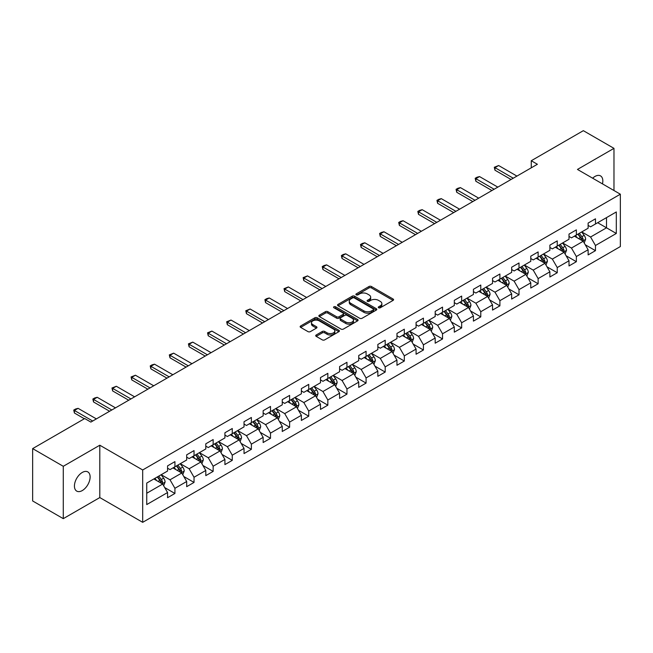 <?xml version="1.0" encoding="UTF-8"?>
<svg xmlns="http://www.w3.org/2000/svg" width="653" height="653" viewBox="0 0 653 653"><rect width="100%" height="100%" fill="white"/><g stroke="black" fill="none" stroke-linecap="round" stroke-linejoin="round"><path stroke-width="0.98" d="M378.618 307.775A1.192 0.686 0 0 0 380.299 307.775L393.082 300.396A1.698 0.98 0 0 0 393.579 299.703A1.698 0.98 0 0 0 393.082 299.009L371.426 286.504A1.698 0.98 0 0 0 369.018 286.504L356.244 293.883A1.192 0.686 0 0 0 355.893 294.372A1.192 0.686 0 0 0 356.244 294.854A1.192 0.686 0 0 0 357.926 294.854L359.583 293.899A5.444 3.143 0 0 1 367.28 293.899L369.084 294.944A5.444 3.143 0 0 1 370.675 297.164A5.444 3.143 0 0 1 369.084 299.384L367.427 300.339A1.192 0.686 0 0 0 367.076 300.829A1.192 0.686 0 0 0 367.427 301.311A1.192 0.686 0 0 0 369.108 301.311L370.765 300.356A5.444 3.143 0 0 1 378.462 300.356L380.266 301.4A5.444 3.143 0 0 1 381.858 303.621A5.444 3.143 0 0 1 380.266 305.849L378.618 306.804A1.192 0.686 0 0 0 378.267 307.285A1.192 0.686 0 0 0 378.618 307.775L378.618 306.804M82.278 490.566A11.093 6.399 120 0 0 89.526 480.788A11.093 6.399 120 0 0 87.82 471.907A11.093 6.399 120 0 0 82.278 472.454A11.093 6.399 120 0 0 75.03 482.224A11.093 6.399 120 0 0 76.736 491.113A11.093 6.399 120 0 0 82.278 490.566M602.466 183.877A11.093 6.399 120 0 0 600.531 175.894A11.093 6.399 120 0 0 594.981 176.441A11.093 6.399 120 0 0 592.646 178.204M316.215 334.973A1.698 0.98 0 0 0 315.717 335.675A1.698 0.98 0 0 0 316.215 336.368L322.296 339.87A1.698 0.98 0 0 0 324.696 339.87L338.891 331.675A1.698 0.98 0 0 0 339.389 330.981A1.698 0.98 0 0 0 338.891 330.287L317.244 317.791A1.698 0.98 0 0 0 314.836 317.791L300.641 325.986A1.698 0.98 0 0 0 300.143 326.68A1.698 0.98 0 0 0 300.641 327.373L307.979 331.61A1.698 0.98 0 0 0 310.387 331.61L316.46 328.1A1.698 0.98 0 0 0 316.958 327.406A1.698 0.98 0 0 0 316.46 326.712L312.82 324.614A4.547 2.628 0 0 1 311.489 322.753A4.547 2.628 0 0 1 314.297 320.329A4.547 2.628 0 0 1 319.252 320.901L333.512 329.128A4.547 2.628 0 0 1 334.842 330.981A4.547 2.628 0 0 1 332.034 333.414A4.547 2.628 0 0 1 327.071 332.842L324.696 331.471A1.698 0.98 0 0 0 322.296 331.471L316.215 334.973L316.215 336.368M99.803 445.215L63.284 466.299L32.65 448.611L32.65 500.965L63.284 518.653L99.803 497.57L142.689 522.327L142.689 469.972L99.803 445.215L99.803 497.57M613.975 190.521L613.975 148.353L577.464 169.437L620.35 194.202L142.689 469.972M613.975 148.353L583.341 130.673L531.264 160.736L531.264 167.813M32.65 448.611L84.727 418.54L90.857 422.083L537.395 164.278L531.264 160.736M359.697 318.272A1.698 0.98 0 0 0 362.105 318.272L376.299 310.077A1.698 0.98 0 0 0 376.797 309.383A1.698 0.98 0 0 0 376.299 308.689L354.644 296.193A1.698 0.98 0 0 0 352.245 296.193L338.05 304.388A1.698 0.98 0 0 0 337.552 305.082A1.698 0.98 0 0 0 338.05 305.775L359.697 318.272M334.377 308.028A1.192 0.686 0 0 1 335.585 308.2L335.585 306.779L357.591 319.488A1.698 0.98 0 0 1 358.089 320.182A1.698 0.98 0 0 1 357.591 320.876L343.405 329.071A1.698 0.98 0 0 1 340.997 329.071L319.341 316.574L325.423 313.097L325.423 311.677L319.341 315.187A1.698 0.98 0 0 0 318.844 315.881A1.698 0.98 0 0 0 319.341 316.574L319.341 315.187M325.423 313.097A1.698 0.98 0 0 1 327.822 313.097L327.822 311.677A1.698 0.98 0 0 0 325.423 311.677M327.822 311.677L336.605 316.746A1.698 0.98 0 0 0 339.013 316.746L343.037 314.42A1.698 0.98 0 0 0 343.535 313.726A1.698 0.98 0 0 0 343.037 313.032L333.903 307.751A1.192 0.686 0 0 1 333.552 307.269A1.192 0.686 0 0 1 334.287 306.632A1.192 0.686 0 0 1 335.585 306.779M142.689 522.327L620.35 246.556L620.35 194.202M164.687 487.554L174.922 493.464L174.922 488.297L186.685 481.506L186.685 486.673L194.031 482.428L194.031 477.261L205.801 470.47L205.801 475.637L213.147 471.393L213.147 466.226L224.918 459.434L224.918 464.601L232.264 460.357L232.264 455.19L244.034 448.399L244.034 453.566L251.381 449.321L251.381 444.154L263.151 437.363L263.151 442.53L270.497 438.285L270.497 433.119L282.259 426.327L282.259 431.486L289.614 427.242L289.614 422.083L301.376 415.292L301.376 420.45L308.73 416.206L308.73 411.047L320.492 404.248L320.492 409.415L327.847 405.17L327.847 400.003L339.609 393.212L339.609 398.379L346.963 394.134L346.963 388.968L358.726 382.176L358.726 387.343L366.08 383.099L366.08 377.932L377.842 371.141L377.842 376.308L385.197 372.063L385.197 366.896L396.959 360.105L396.959 365.272L404.313 361.027L404.313 355.861L416.075 349.069L416.075 354.236L423.43 349.992L423.43 344.825L435.192 338.034L435.192 343.2L442.546 338.948L442.546 333.789L454.308 326.998L454.308 332.157L461.663 327.912L461.663 322.753L473.425 315.962L473.425 321.121L480.779 316.876L480.779 311.718L492.542 304.918L492.542 310.085L499.896 305.841L499.896 300.674L511.658 293.883L511.658 299.05L519.013 294.805L519.013 289.638L530.775 282.847L530.775 288.014L538.129 283.769L538.129 278.602L549.891 271.811L549.891 276.978L557.246 272.734L557.246 267.567L569.008 260.776L569.008 265.942L576.362 261.698L576.362 256.531L588.124 249.74L588.124 254.907L595.471 250.662L595.471 245.495L616.31 233.464L616.31 211.956L606.506 217.62L606.506 227.807L616.31 233.464M174.922 493.464L167.568 497.708L167.568 492.542L146.737 504.573L146.737 483.065L167.568 471.033L167.568 465.875L174.922 461.63L174.922 466.789L186.685 459.998L186.685 454.839L194.031 450.594L194.031 455.753L205.801 448.962L205.801 443.803L213.147 439.551L213.147 444.717L224.918 437.926L224.918 432.759L232.264 428.515L232.264 433.682L244.034 426.891L244.034 421.724L251.381 417.479L251.381 422.646L263.151 415.855L263.151 410.688L270.497 406.444L270.497 411.61L282.259 404.819L282.259 399.652L289.614 395.408L289.614 400.575L301.376 393.783L301.376 388.617L308.73 384.372L308.73 389.539L320.492 382.748L320.492 377.581L327.847 373.336L327.847 378.503L339.609 371.704L339.609 366.545L346.963 362.301L346.963 367.459L358.726 360.668L358.726 355.51L366.08 351.265L366.08 356.424L377.842 349.633L377.842 344.466L385.197 340.221L385.197 345.388L396.959 338.597L396.959 333.43L404.313 329.185L404.313 334.352L416.075 327.561L416.075 322.394L423.43 318.15L423.43 323.317L435.192 316.525L435.192 311.359L442.546 307.114L442.546 312.281L454.308 305.49L454.308 300.323L461.663 296.078L461.663 301.245L473.425 294.454L473.425 289.287L480.779 285.043L480.779 290.21L492.542 283.418L492.542 278.251L499.896 274.007L499.896 279.166L511.658 272.374L511.658 267.216L519.013 262.971L519.013 268.13L530.775 261.339L530.775 256.18L538.129 251.936L538.129 257.094L549.891 250.303L549.891 245.136L557.246 240.892L557.246 246.059L569.008 239.267L569.008 234.101L576.362 229.856L576.362 235.023L588.124 228.232L588.124 223.065L595.471 218.82L595.471 223.987L616.31 211.956M172.955 467.923L181.779 473.017L170.017 479.808L161.193 474.715M167.568 468.209L170.017 469.621L174.922 466.789M170.017 479.808L174.922 488.297M181.779 473.017L186.685 481.506M192.072 456.888L200.895 461.981L189.133 468.772L180.31 463.679M186.685 457.173L189.133 458.586L194.031 455.753M189.133 468.772L194.031 477.261M200.895 461.981L205.801 470.47M211.188 445.852L220.012 450.945L208.25 457.737L199.426 452.643M205.801 446.138L208.25 447.55L213.147 444.717M208.25 457.737L213.147 466.226M220.012 450.945L224.918 459.434M230.305 434.816L239.129 439.91L227.366 446.701L218.543 441.608M224.918 435.094L227.366 436.514L232.264 433.682M227.366 446.701L232.264 455.19M239.129 439.91L244.034 448.399M249.422 423.781L258.245 428.874L246.483 435.665L237.659 430.572M244.034 424.058L246.483 425.478L251.381 422.646M246.483 435.665L251.381 444.154M258.245 428.874L263.151 437.363M268.538 412.745L277.362 417.838L265.6 424.63L256.776 419.536M263.151 413.023L265.6 414.443L270.497 411.61M265.6 424.63L270.497 433.119M277.362 417.838L282.259 426.327M287.655 401.701L296.478 406.803L284.716 413.594L275.892 408.5M282.259 401.987L284.716 403.399L289.614 400.575M284.716 413.594L289.614 422.083M296.478 406.803L301.376 415.292M306.771 390.665L315.595 395.759L303.833 402.55L295.009 397.457M301.376 390.951L303.833 392.363L308.73 389.539M303.833 402.55L308.73 411.047M315.595 395.759L320.492 404.248M325.888 379.63L334.711 384.723L322.949 391.514L314.126 386.421M320.492 379.915L322.949 381.328L327.847 378.503M322.949 391.514L327.847 400.003M334.711 384.723L339.609 393.212M345.004 368.594L353.828 373.687L342.066 380.479L333.242 375.385M339.609 368.88L342.066 370.292L346.963 367.459M342.066 380.479L346.963 388.968M353.828 373.687L358.726 382.176M364.121 357.558L372.945 362.652L361.182 369.443L352.359 364.35M358.726 357.844L361.182 359.256L366.08 356.424M361.182 369.443L366.08 377.932M372.945 362.652L377.842 371.141M383.238 346.523L392.061 351.616L380.291 358.407L371.475 353.314M377.842 346.808L380.291 348.22L385.197 345.388M380.291 358.407L385.197 366.896M392.061 351.616L396.959 360.105M402.354 335.487L411.178 340.58L399.407 347.372L390.592 342.278M396.959 335.764L399.407 337.185L404.313 334.352M399.407 347.372L404.313 355.861M411.178 340.58L416.075 349.069M421.471 324.451L430.294 329.545L418.524 336.336L409.7 331.242M416.075 324.729L418.524 326.149L423.43 323.317M418.524 336.336L423.43 344.825M430.294 329.545L435.192 338.034M440.587 313.416L449.411 318.509L437.641 325.3L428.817 320.207M435.192 313.693L437.641 315.113L442.546 312.281M437.641 325.3L442.546 333.789M449.411 318.509L454.308 326.998M459.704 302.372L468.519 307.465L456.757 314.264L447.934 309.163M454.308 302.657L456.757 304.069L461.663 301.245M456.757 314.264L461.663 322.753M468.519 307.465L473.425 315.962M478.82 291.336L487.636 296.429L475.874 303.221L467.05 298.127M473.425 291.622L475.874 293.034L480.779 290.21M475.874 303.221L480.779 311.718M487.636 296.429L492.542 304.918M497.929 280.3L506.752 285.394L494.99 292.185L486.167 287.091M492.542 280.586L494.99 281.998L499.896 279.166M494.99 292.185L499.896 300.674M506.752 285.394L511.658 293.883M517.045 269.265L525.869 274.358L514.107 281.149L505.283 276.056M511.658 269.55L514.107 270.962L519.013 268.13M514.107 281.149L519.013 289.638M525.869 274.358L530.775 282.847M536.162 258.229L544.986 263.322L533.223 270.113L524.4 265.02M530.775 258.515L533.223 259.927L538.129 257.094M533.223 270.113L538.129 278.602M544.986 263.322L549.891 271.811M555.279 247.193L564.102 252.287L552.34 259.078L543.516 253.984M549.891 247.479L552.34 248.891L557.246 246.059M552.34 259.078L557.246 267.567M564.102 252.287L569.008 260.776M574.395 236.157L583.219 241.251L571.457 248.042L562.633 242.949M569.008 236.435L571.457 237.855L576.362 235.023M571.457 248.042L576.362 256.531M583.219 241.251L588.124 249.74M597.683 222.714L606.506 227.807L590.573 237.006L581.75 231.913M588.124 225.399L590.573 226.82L595.471 223.987M590.573 237.006L595.471 245.495M63.284 466.299L63.284 518.653M146.737 493.252L162.662 484.053L153.839 478.959M162.662 484.053L167.568 492.542M585.243 244.753L595.471 250.662M566.127 255.788L576.362 261.698M547.01 266.824L557.246 272.734M527.893 277.86L538.129 283.769M508.777 288.895L519.013 294.805M489.66 299.931L499.896 305.841M470.544 310.975L480.779 316.876M451.427 322.011L461.663 327.912M432.31 333.046L442.546 338.948M413.194 344.082L423.43 349.992M394.077 355.118L404.313 361.027M374.961 366.153L385.197 372.063M355.852 377.189L366.08 383.099M336.736 388.225L346.963 394.134M317.619 399.261L327.847 405.17M298.503 410.304L308.73 416.206M279.386 421.34L289.614 427.242M260.269 432.376L270.497 438.285M241.153 443.411L251.381 449.321M222.036 454.447L232.264 460.357M202.92 465.483L213.147 471.393M183.803 476.519L194.031 482.428M379.091 307.938L380.266 307.261A5.444 3.143 0 0 0 381.858 305.041L381.858 303.621M370.675 297.164L370.675 298.576A5.444 3.143 0 0 1 369.084 300.804L367.9 301.482M393.057 300.404L371.426 287.924A1.698 0.98 0 0 0 369.018 287.924L356.718 295.025M376.299 308.689L376.299 310.077L354.644 297.605A1.698 0.98 0 0 0 352.245 297.605L338.074 305.792M373.287 309.873A1.192 0.686 0 0 0 373.638 309.383A1.192 0.686 0 0 0 373.287 308.902L354.285 297.931A1.192 0.686 0 0 0 352.604 297.931L350.857 298.935A5.444 3.143 0 0 0 349.265 301.155A5.444 3.143 0 0 0 350.857 303.384L363.852 310.877A5.444 3.143 0 0 0 371.549 310.877L373.287 309.873L373.287 311.285A1.192 0.686 0 0 0 373.638 310.804L373.638 309.383M349.265 301.155L349.265 302.576A5.444 3.143 0 0 0 350.857 304.796L350.857 303.384M373.287 311.285L371.549 312.297A5.444 3.143 0 0 1 363.852 312.297L350.857 304.796M327.822 313.097L336.605 318.166A1.698 0.98 0 0 0 339.013 318.166L343.037 315.84A1.698 0.98 0 0 0 343.535 315.138L343.535 313.726M335.585 308.2L357.575 320.892M345.715 322.011A4.547 2.628 0 0 0 350.677 322.574A4.547 2.628 0 0 0 353.485 320.15A4.547 2.628 0 0 0 352.155 318.297L347.127 315.391A1.698 0.98 0 0 0 344.727 315.391L340.695 317.717A1.698 0.98 0 0 0 340.197 318.411A1.698 0.98 0 0 0 340.695 319.105L345.715 322.011L345.715 323.423A4.547 2.628 0 0 0 350.677 323.994A4.547 2.628 0 0 0 353.485 321.562L353.485 320.15M340.197 318.411L340.197 319.831A1.698 0.98 0 0 0 340.695 320.525L340.695 319.105M345.715 323.423L340.695 320.525M334.842 330.981L334.842 332.401A4.547 2.628 0 0 1 332.034 334.826A4.547 2.628 0 0 1 327.071 334.254L324.696 332.883A1.698 0.98 0 0 0 322.296 332.883L316.24 336.377M311.489 322.753L311.489 324.166A4.547 2.628 0 0 0 312.82 326.027L312.82 324.614M316.436 328.116L312.82 326.027M338.866 331.691L317.244 319.203A1.698 0.98 0 0 0 314.836 319.203L300.666 327.382M584.19 242.924L585.643 239.251A4.595 2.653 -120 0 0 584.182 235.341L581.652 231.97M577.244 237.798L575.522 235.504M582.509 240.843L583.17 239.447A4.595 2.653 -120 0 0 581.856 236.688L579.325 233.309M578.174 233.978L580.982 237.725A2.343 1.347 60 0 1 581.407 238.435L583.17 239.447M577.856 234.158L580.378 237.537A4.595 2.653 60 0 1 581.701 240.296M513.25 178.212L494.966 167.658L494.966 170.204L494.297 167.266L498.647 165.536L516.923 176.09M511.046 179.485L494.966 170.204M498.647 165.536L494.966 167.658L494.297 167.266M565.074 253.96L566.526 250.287A4.595 2.653 -120 0 0 565.065 246.377L562.535 243.006M558.127 248.834L556.405 246.54M563.392 251.878L564.053 250.483A4.595 2.653 -120 0 0 562.739 247.724L560.209 244.344M559.058 245.014L561.866 248.76A2.343 1.347 60 0 1 562.29 249.47L564.053 250.483M558.739 245.193L561.27 248.573A4.595 2.653 60 0 1 562.584 251.332M545.957 264.996L547.41 261.331A4.595 2.653 -120 0 0 545.949 257.413L543.418 254.041M539.011 259.87L537.288 257.576M544.275 262.914L544.937 261.526A4.595 2.653 -120 0 0 543.623 258.759L541.092 255.388M539.941 256.049L542.749 259.796A2.343 1.347 60 0 1 543.174 260.506L544.937 261.526M539.623 256.237L542.153 259.608A4.595 2.653 60 0 1 543.467 262.375M494.133 189.248L475.849 178.693L475.849 181.24L475.18 178.302L477.017 177.241L479.531 176.571L497.806 187.125M491.929 190.521L475.849 181.24M479.531 176.571L475.849 178.693L475.18 178.302M475.017 200.283L456.733 189.729L456.733 192.276L456.063 189.337L457.9 188.276L460.414 187.607L478.698 198.161M472.813 201.557L456.733 192.276M460.414 187.607L456.733 189.729L456.063 189.337M526.84 276.039L528.301 272.366A4.595 2.653 -120 0 0 526.832 268.456L524.302 265.077M519.894 270.905L518.18 268.612M525.159 273.95L525.82 272.562A4.595 2.653 -120 0 0 524.506 269.795L521.976 266.424M520.825 267.085L523.633 270.832A2.343 1.347 60 0 1 524.057 271.542L525.82 272.562M520.506 267.273L523.037 270.644A4.595 2.653 60 0 1 524.351 273.411M507.724 287.075L509.185 283.402A4.595 2.653 -120 0 0 507.716 279.492L505.185 276.113M500.778 281.941L499.063 279.647M506.042 284.986L506.704 283.598A4.595 2.653 -120 0 0 505.389 280.831L502.859 277.46M501.708 278.121L504.516 281.867A2.343 1.347 60 0 1 504.94 282.578L506.704 283.598M501.39 278.309L503.92 281.68A4.595 2.653 60 0 1 505.234 284.447M488.607 298.111L490.068 294.438A4.595 2.653 -120 0 0 488.599 290.528L486.069 287.149M481.661 292.985L479.947 290.691M486.926 296.021L487.587 294.634A4.595 2.653 -120 0 0 486.273 291.875L483.742 288.495M482.591 289.157L485.399 292.903A2.343 1.347 60 0 1 485.824 293.613L487.587 294.634M482.273 289.344L484.804 292.724A4.595 2.653 60 0 1 486.118 295.483M455.9 211.319L437.616 200.765L437.616 203.312L436.947 200.381L438.783 199.32L441.297 198.643L459.581 209.197M453.696 212.592L437.616 203.312M441.297 198.643L437.616 200.765L436.947 200.381M436.784 222.363L418.5 211.801L418.5 214.347L417.83 211.417L419.667 210.356L422.181 209.678L440.465 220.241M434.58 223.636L418.5 214.347M422.181 209.678L418.5 211.801L417.83 211.417M417.667 233.399L399.383 222.844L399.383 225.391L398.714 222.453L400.55 221.391L403.064 220.714L421.348 231.276M415.463 234.672L399.383 225.391M403.064 220.714L399.383 222.844L398.714 222.453M398.55 244.434L380.266 233.88L380.266 236.427L379.597 233.488L381.434 232.427L383.948 231.758L402.232 242.312M396.347 245.708L380.266 236.427M383.948 231.758L380.266 233.88L379.597 233.488M379.434 255.47L361.158 244.916L361.158 247.463L360.48 244.524L362.317 243.463L364.831 242.794L383.115 253.348M377.23 256.743L361.158 247.463M364.831 242.794L361.158 244.916L360.48 244.524M360.317 266.506L342.041 255.952L342.041 258.498L341.364 255.56L343.2 254.499L345.715 253.829L363.999 264.383M358.113 267.779L342.041 258.498M345.715 253.829L342.041 255.952L341.364 255.56M341.201 277.541L322.925 266.987L322.925 269.534L322.247 266.595L324.084 265.534L326.598 264.865L344.882 275.419M338.997 278.815L322.925 269.534M326.598 264.865L322.925 266.987L322.247 266.595M322.092 288.577L303.808 278.023L303.808 280.57L303.131 277.631L307.481 275.901L325.765 286.455M319.88 289.85L303.808 280.57M307.481 275.901L303.808 278.023L303.131 277.631M302.976 299.613L284.692 289.059L284.692 291.605L284.014 288.675L288.365 286.936L306.649 297.49M300.764 300.886L284.692 291.605M288.365 286.936L284.692 289.059L284.014 288.675M283.859 310.648L265.575 300.094L265.575 302.641L264.898 299.711L266.734 298.65L269.248 297.972L287.532 308.526M281.647 311.922L265.575 302.641M269.248 297.972L265.575 300.094L264.898 299.711M264.743 321.692L246.459 311.13L246.459 313.677L245.781 310.746L250.132 309.008L268.416 319.57M262.53 322.966L246.459 313.677M250.132 309.008L246.459 311.13L245.781 310.746M245.626 332.728L227.342 322.174L227.342 324.721L226.664 321.782L231.015 320.052L249.299 330.606M243.414 334.001L227.342 324.721M231.015 320.052L227.342 322.174L226.664 321.782M226.509 343.764L208.225 333.21L208.225 335.756L207.548 332.818L211.899 331.087L230.183 341.641M224.306 345.037L208.225 335.756M211.899 331.087L208.225 333.21L207.548 332.818M207.393 354.799L189.109 344.245L189.109 346.792L188.431 343.853L192.782 342.123L211.066 352.677M205.189 356.073L189.109 346.792M192.782 342.123L189.109 344.245L188.431 343.853M188.276 365.835L169.992 355.281L169.992 357.828L169.315 354.889L173.665 353.159L191.949 363.713M186.072 367.108L169.992 357.828M173.665 353.159L169.992 355.281L169.315 354.889M169.16 376.871L150.876 366.317L150.876 368.863L150.206 365.925L152.043 364.864L154.549 364.194L172.833 374.749M166.956 378.144L150.876 368.863M154.549 364.194L150.876 366.317L150.206 365.925M150.043 387.906L131.759 377.352L131.759 379.899L131.09 376.961L135.432 375.23L153.716 385.784M147.839 389.18L131.759 379.899M135.432 375.23L131.759 377.352L131.09 376.961M469.491 309.147L470.952 305.473A4.595 2.653 -120 0 0 469.483 301.564L466.952 298.184M462.544 304.02L460.83 301.727M467.809 307.057L468.47 305.669A4.595 2.653 -120 0 0 467.156 302.91L464.626 299.531M463.475 300.192L466.283 303.939A2.343 1.347 60 0 1 466.707 304.649L468.47 305.669M463.157 300.38L465.687 303.759A4.595 2.653 60 0 1 467.001 306.518M450.374 320.182L451.835 316.509A4.595 2.653 -120 0 0 450.366 312.599L447.836 309.22M443.428 315.056L441.714 312.763M448.693 318.093L449.354 316.705A4.595 2.653 -120 0 0 448.04 313.946L445.509 310.567M444.358 311.228L447.166 314.975A2.343 1.347 60 0 1 447.591 315.685L449.354 316.705M444.04 311.416L446.57 314.795A4.595 2.653 60 0 1 447.885 317.554M431.258 331.218L432.719 327.545A4.595 2.653 -120 0 0 431.249 323.635L428.719 320.264M424.311 326.092L422.597 323.798M429.584 329.128L430.237 327.741A4.595 2.653 -120 0 0 428.923 324.982L426.393 321.603M425.242 322.272L428.05 326.01A2.343 1.347 60 0 1 428.474 326.729L430.237 327.741M424.923 322.451L427.454 325.831A4.595 2.653 60 0 1 428.768 328.59M412.141 342.254L413.602 338.581A4.595 2.653 -120 0 0 412.133 334.671L409.602 331.3M405.195 337.128L403.481 334.834M410.468 340.172L411.121 338.776A4.595 2.653 -120 0 0 409.806 336.017L407.276 332.638M406.125 333.308L408.933 337.054A2.343 1.347 60 0 1 409.358 337.764L411.121 338.776M405.807 333.487L408.337 336.866A4.595 2.653 60 0 1 409.651 339.625M393.024 353.289L394.485 349.616A4.595 2.653 -120 0 0 393.016 345.706L390.486 342.335M386.078 348.163L384.364 345.87M391.351 351.208L392.004 349.812A4.595 2.653 -120 0 0 390.69 347.053L388.16 343.674M387.009 344.343L389.817 348.09A2.343 1.347 60 0 1 390.241 348.8L392.004 349.812M386.69 344.523L389.221 347.902A4.595 2.653 60 0 1 390.535 350.661M373.908 364.325L375.369 360.66A4.595 2.653 -120 0 0 373.9 356.75L371.377 353.371M366.962 359.199L365.247 356.905M372.234 362.244L372.887 360.856A4.595 2.653 -120 0 0 371.573 358.089L369.043 354.718M367.892 355.379L370.7 359.126A2.343 1.347 60 0 1 371.124 359.836L372.887 360.856M367.574 355.567L370.104 358.938A4.595 2.653 60 0 1 371.418 361.705M354.791 375.369L356.252 371.696A4.595 2.653 -120 0 0 354.783 367.786L352.261 364.407M347.845 370.235L346.131 367.941M353.118 373.279L353.771 371.892A4.595 2.653 -120 0 0 352.457 369.125L349.926 365.753M348.775 366.415L351.583 370.161A2.343 1.347 60 0 1 352.008 370.871L353.771 371.892M348.457 366.602L350.988 369.973A4.595 2.653 60 0 1 352.302 372.741M335.675 386.405L337.136 382.731A4.595 2.653 -120 0 0 335.666 378.822L333.144 375.442M328.728 381.27L327.014 378.977M334.001 384.315L334.654 382.927A4.595 2.653 -120 0 0 333.34 380.16L330.81 376.789M329.659 377.45L332.467 381.197A2.343 1.347 60 0 1 332.891 381.907L334.654 382.927M329.341 377.638L331.871 381.009A4.595 2.653 60 0 1 333.185 383.776M316.558 397.44L318.019 393.767A4.595 2.653 -120 0 0 316.558 389.857L314.028 386.478M309.62 392.314L307.898 390.021M314.885 395.351L315.538 393.963A4.595 2.653 -120 0 0 314.224 391.204L311.693 387.825M310.542 388.486L313.35 392.233A2.343 1.347 60 0 1 313.775 392.943L315.538 393.963M310.224 388.674L312.754 392.053A4.595 2.653 60 0 1 314.069 394.812M297.45 408.476L298.903 404.803A4.595 2.653 -120 0 0 297.442 400.893L294.911 397.514M290.503 403.35L288.781 401.056M295.768 406.386L296.421 404.999A4.595 2.653 -120 0 0 295.107 402.24L292.577 398.861M291.434 399.522L294.234 403.268A2.343 1.347 60 0 1 294.658 403.978L296.421 404.999M291.107 399.709L293.638 403.089A4.595 2.653 60 0 1 294.952 405.848M278.333 419.512L279.786 415.839A4.595 2.653 -120 0 0 278.325 411.929L275.795 408.549M271.387 414.386L269.665 412.092M276.652 417.422L277.305 416.034A4.595 2.653 -120 0 0 275.99 413.276L273.468 409.896M272.317 410.566L275.117 414.304A2.343 1.347 60 0 1 275.542 415.014L277.305 416.034M271.991 410.745L274.521 414.124A4.595 2.653 60 0 1 275.835 416.883M259.217 430.547L260.669 426.874A4.595 2.653 -120 0 0 259.208 422.964L256.678 419.593M252.27 425.421L250.548 423.128M257.535 428.458L258.188 427.07A4.595 2.653 -120 0 0 256.874 424.311L254.352 420.932M253.201 421.601L256 425.34A2.343 1.347 60 0 1 256.425 426.058L258.188 427.07M252.874 421.781L255.405 425.16A4.595 2.653 60 0 1 256.719 427.919M240.1 441.583L241.553 437.91A4.595 2.653 -120 0 0 240.092 434L237.561 430.629M233.154 436.457L231.431 434.163M238.418 439.502L239.08 438.106A4.595 2.653 -120 0 0 237.757 435.347L235.235 431.968M234.084 432.637L236.884 436.384A2.343 1.347 60 0 1 237.317 437.094L239.08 438.106M233.758 432.817L236.288 436.196A4.595 2.653 60 0 1 237.602 438.955M220.983 452.619L222.436 448.954A4.595 2.653 -120 0 0 220.975 445.036L218.445 441.665M214.037 447.493L212.315 445.199M219.302 450.537L219.963 449.142A4.595 2.653 -120 0 0 218.649 446.383L216.119 443.003M214.968 443.673L217.767 447.419A2.343 1.347 60 0 1 218.2 448.129L219.963 449.142M214.649 443.852L217.171 447.232A4.595 2.653 60 0 1 218.486 449.999M201.867 463.654L203.32 459.99A4.595 2.653 -120 0 0 201.859 456.08L199.328 452.7M194.921 458.528L193.198 456.235M200.185 461.573L200.846 460.185A4.595 2.653 -120 0 0 199.532 457.418L197.002 454.047M195.851 454.708L198.659 458.455A2.343 1.347 60 0 1 199.083 459.165L200.846 460.185M195.533 454.896L198.055 458.267A4.595 2.653 60 0 1 199.369 461.034M130.927 398.942L112.642 388.388L112.642 390.935L111.973 388.004L116.324 386.266L134.6 396.82M128.723 400.216L112.642 390.935M116.324 386.266L112.642 388.388L111.973 388.004M182.75 474.698L184.203 471.025A4.595 2.653 -120 0 0 182.742 467.115L180.212 463.736M175.804 469.564L174.082 467.27M181.069 472.609L181.73 471.221A4.595 2.653 -120 0 0 180.416 468.454L177.885 465.083M176.734 465.744L179.542 469.491A2.343 1.347 60 0 1 179.967 470.201L181.73 471.221M176.416 465.932L178.938 469.303A4.595 2.653 60 0 1 180.261 472.07M111.81 409.978L93.526 399.424L93.526 401.97L92.857 399.04L94.693 397.979L97.207 397.302L115.483 407.856M109.606 411.259L93.526 401.97M97.207 397.302L93.526 399.424L92.857 399.04M163.634 485.734L165.087 482.061A4.595 2.653 -120 0 0 163.625 478.151L161.095 474.772M156.687 480.6L154.965 478.314M161.952 483.644L162.613 482.257A4.595 2.653 -120 0 0 161.299 479.49L158.769 476.119M157.618 476.78L160.426 480.526A2.343 1.347 60 0 1 160.85 481.237L162.613 482.257M157.3 476.968L159.83 480.339A4.595 2.653 60 0 1 161.144 483.106M92.693 421.022L74.409 410.459L74.409 413.006L73.74 410.076L75.577 409.015L78.091 408.337L96.366 418.9M84.359 418.753L74.409 413.006M78.091 408.337L74.409 410.459L73.74 410.076M380.266 307.261L380.266 305.849M367.427 301.311L367.427 300.339M369.084 300.804L369.084 299.384M356.244 294.854L356.244 293.883M369.018 287.924L369.018 286.504M371.426 287.924L371.426 286.504M393.082 300.396L393.082 299.009M338.05 305.775L338.05 304.388M352.245 297.605L352.245 296.193M354.644 297.605L354.644 296.193M363.852 312.297L363.852 310.877M371.549 312.297L371.549 310.877M336.605 318.166L336.605 316.746M339.013 318.166L339.013 316.746M343.037 315.84L343.037 314.42M357.591 320.876L357.591 319.488M322.296 332.883L322.296 331.471M324.696 332.883L324.696 331.471M327.071 334.254L327.071 332.842M316.46 328.1L316.46 326.712M300.641 327.373L300.641 325.986M314.836 319.203L314.836 317.791M317.244 319.203L317.244 317.791M338.891 331.675L338.891 330.287M582.77 240.99L585.619 239.341M581.856 236.688L584.182 235.341M578.582 238.574L580.378 237.537M563.653 252.025L566.502 250.377M562.739 247.724L565.065 246.377M559.466 249.609L561.27 248.573M544.537 263.061L547.385 261.412M543.623 258.759L545.949 257.413M540.358 260.645L542.153 259.608M525.42 274.097L528.269 272.456M524.506 269.795L526.832 268.456M521.241 271.681L523.037 270.644M506.304 285.132L509.152 283.492M505.389 280.831L507.716 279.492M502.124 282.716L503.92 281.68M487.187 296.168L490.036 294.527M486.273 291.875L488.599 290.528M483.008 293.76L484.804 292.724M468.07 307.204L470.919 305.563M467.156 302.91L469.483 301.564M463.891 304.796L465.687 303.759M448.954 318.248L451.803 316.599M448.04 313.946L450.366 312.599M444.775 315.832L446.57 314.795M429.837 329.283L432.686 327.635M428.923 324.982L431.249 323.635M425.658 326.867L427.454 325.831M410.721 340.319L413.569 338.67M409.806 336.017L412.133 334.671M406.541 337.903L408.337 336.866M391.604 351.355L394.453 349.706M390.69 347.053L393.016 345.706M387.425 348.939L389.221 347.902M372.488 362.391L375.336 360.742M371.573 358.089L373.9 356.75M368.308 359.974L370.104 358.938M353.371 373.426L356.22 371.786M352.457 369.125L354.783 367.786M349.192 371.01L350.988 369.973M334.254 384.462L337.103 382.821M333.34 380.16L335.666 378.822M330.075 382.046L331.871 381.009M315.138 395.498L317.987 393.857M314.224 391.204L316.558 389.857M310.959 393.09L312.754 392.053M296.021 406.533L298.87 404.893M295.107 402.24L297.442 400.893M291.842 404.125L293.638 403.089M276.905 417.577L279.753 415.928M275.99 413.276L278.325 411.929M272.725 415.161L274.521 414.124M257.788 428.613L260.645 426.964M256.874 424.311L259.208 422.964M253.609 426.197L255.405 425.16M238.68 439.649L241.528 438M237.757 435.347L240.092 434M234.492 437.232L236.288 436.196M219.563 450.684L222.412 449.035M218.649 446.383L220.975 445.036M215.376 448.268L217.171 447.232M200.447 461.72L203.295 460.071M199.532 457.418L201.859 456.08M196.259 459.304L198.055 458.267M181.33 472.756L184.179 471.115M180.416 468.454L182.742 467.115M177.143 470.34L178.938 469.303M162.213 483.791L165.062 482.151M161.299 479.49L163.625 478.151M158.026 481.375L159.83 480.339"/></g></svg>

